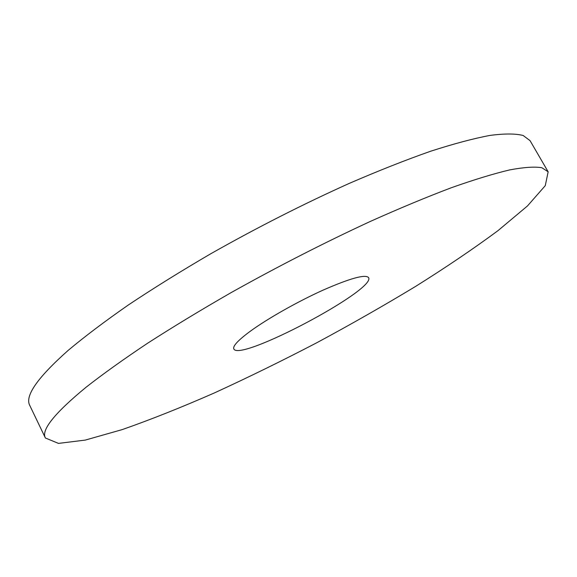 <?xml version="1.0" encoding="UTF-8"?>
<svg xmlns="http://www.w3.org/2000/svg" width="577" height="577" viewBox="0 0 577 577"><rect width="100%" height="100%" fill="white"/><g stroke="black" fill="none" stroke-linecap="round" stroke-linejoin="round"><path stroke-width="0.87" d="M45.403 438.001L29.809 405.523C24.587 396.132 37.382 377.74 68.194 350.369C84.869 336.405 104.949 321.259 128.426 304.93C153.633 288.139 181.099 271.067 210.821 253.721C257.234 227.475 303.437 204.006 349.431 183.32C378.808 170.626 405.876 159.93 430.644 151.232C453.71 143.788 473.486 138.516 489.996 135.415C504.493 133.518 515.542 133.539 523.151 135.487L530.061 140.658L548.15 171.809L545.272 185.65L527.457 205.967L498.016 230.627C473.775 248.564 446.353 267.137 415.736 286.329C383.993 305.529 351.018 324.332 316.809 342.738C282.362 360.683 248.276 377.387 214.55 392.858C181.466 407.384 150.691 419.63 122.237 429.591L85.288 440.085L58.472 443.396L45.403 438.001C40.924 430.161 54.519 413.204 86.211 387.124C103.319 373.745 123.803 359.103 147.676 343.185C173.259 326.733 201.056 309.885 231.067 292.647C277.883 266.451 324.303 242.715 370.326 221.431C399.673 208.29 426.648 197.074 451.25 187.763C474.099 179.678 493.623 173.713 509.808 169.883C523.966 167.243 534.648 166.522 541.853 167.727L548.15 171.809M250.101 331.378C267.483 318.663 297.653 301.583 323.228 290.058C350.189 278.258 365.299 274.097 368.559 277.573C376.637 289.589 239.224 362.349 233.829 348.912C232.61 346.157 238.034 340.315 250.101 331.378"/></g></svg>
